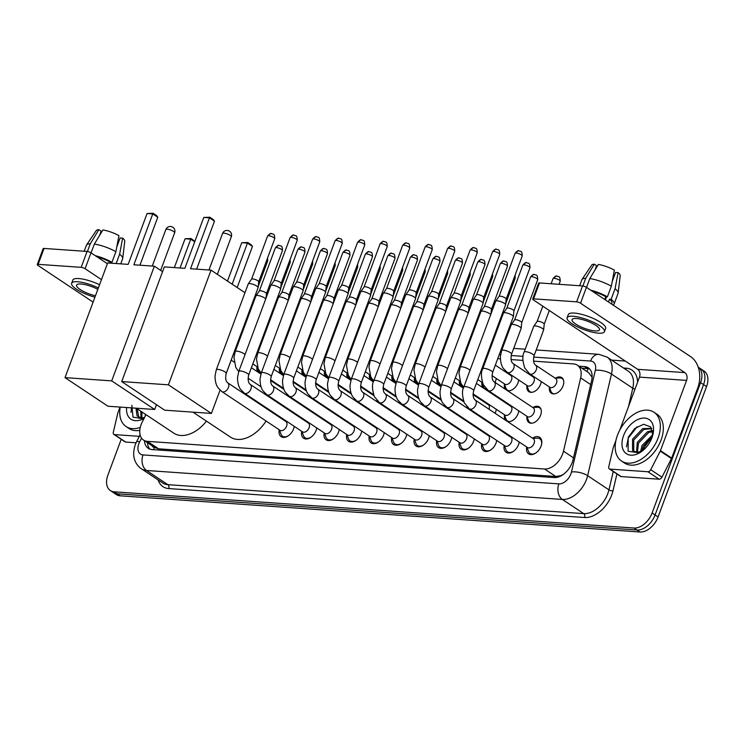 <?xml version="1.0" encoding="UTF-8"?>
<svg xmlns="http://www.w3.org/2000/svg" width="745" height="745" viewBox="0 0 745 745"><rect width="100%" height="100%" fill="white"/><g stroke="black" fill="none" stroke-linecap="round" stroke-linejoin="round"><path stroke-width="1.12" d="M555.574 378.106A9.378 6.025 123.6 0 1 561.749 377.603A9.378 6.025 123.6 0 1 563.052 385.863A9.378 6.025 123.6 0 1 551.356 393.22A9.378 6.025 123.6 0 1 549.438 387.335M541.224 381.552A9.378 6.025 123.6 0 1 540.553 384.299A9.378 6.025 123.6 0 1 528.857 391.656A9.378 6.025 123.6 0 1 526.939 385.77M518.725 379.978A9.378 6.025 123.6 0 1 518.054 382.734A9.378 6.025 123.6 0 1 507.261 390.529M496.226 378.413A9.378 6.025 123.6 0 1 495.555 381.17A9.378 6.025 123.6 0 1 495.025 382.39M533.131 407.422A9.378 6.025 123.6 0 1 539.306 406.928A9.378 6.025 123.6 0 1 540.609 415.188A9.378 6.025 123.6 0 1 528.913 422.536A9.378 6.025 123.6 0 1 526.994 416.651M518.781 410.868A9.378 6.025 123.6 0 1 518.11 413.615A9.378 6.025 123.6 0 1 507.308 421.419M496.282 409.303A9.378 6.025 123.6 0 1 495.611 412.05A9.378 6.025 123.6 0 1 495.08 413.279M532.554 438.209A9.974 6.416 123.6 0 1 539.687 437.315A9.974 6.416 123.6 0 1 541.075 446.097A9.974 6.416 123.6 0 1 528.643 453.919A9.974 6.416 123.6 0 1 526.715 446.991M510.055 436.644A9.974 6.416 123.6 0 1 510.614 436.281M519.237 442.018A9.974 6.416 123.6 0 1 518.576 444.532A9.974 6.416 123.6 0 1 506.144 452.355A9.974 6.416 123.6 0 1 504.216 445.426M487.556 435.08A9.974 6.416 123.6 0 1 488.115 434.717M496.738 440.453A9.974 6.416 123.6 0 1 496.077 442.968A9.974 6.416 123.6 0 1 483.645 450.79A9.974 6.416 123.6 0 1 481.717 443.862M465.057 433.506A9.974 6.416 123.6 0 1 465.616 433.152M474.239 438.889A9.974 6.416 123.6 0 1 473.578 441.394A9.974 6.416 123.6 0 1 461.146 449.216A9.974 6.416 123.6 0 1 459.218 442.288M442.558 431.942A9.974 6.416 123.6 0 1 443.117 431.579M451.74 437.315A9.974 6.416 123.6 0 1 451.079 439.829A9.974 6.416 123.6 0 1 438.647 447.652A9.974 6.416 123.6 0 1 436.719 440.723M420.059 430.377A9.974 6.416 123.6 0 1 420.618 430.014M429.241 435.751A9.974 6.416 123.6 0 1 428.58 438.265A9.974 6.416 123.6 0 1 416.148 446.087A9.974 6.416 123.6 0 1 414.22 439.159M397.56 428.813A9.974 6.416 123.6 0 1 398.119 428.45M406.742 434.186A9.974 6.416 123.6 0 1 406.09 436.7A9.974 6.416 123.6 0 1 393.649 444.523A9.974 6.416 123.6 0 1 391.721 437.594M375.061 427.239A9.974 6.416 123.6 0 1 375.62 426.885M384.243 432.622A9.974 6.416 123.6 0 1 383.591 435.127A9.974 6.416 123.6 0 1 371.15 442.958A9.974 6.416 123.6 0 1 369.222 436.03M352.571 425.674A9.974 6.416 123.6 0 1 353.121 425.311M361.744 431.048A9.974 6.416 123.6 0 1 361.092 433.562A9.974 6.416 123.6 0 1 348.651 441.385A9.974 6.416 123.6 0 1 346.723 434.456M330.072 424.11A9.974 6.416 123.6 0 1 330.622 423.747M339.245 429.483A9.974 6.416 123.6 0 1 338.593 431.998A9.974 6.416 123.6 0 1 326.152 439.82A9.974 6.416 123.6 0 1 324.224 432.892M307.573 422.545A9.974 6.416 123.6 0 1 308.123 422.182M316.746 427.919A9.974 6.416 123.6 0 1 316.094 430.433A9.974 6.416 123.6 0 1 303.653 438.256A9.974 6.416 123.6 0 1 301.725 431.327M285.074 420.972A9.974 6.416 123.6 0 1 285.633 420.618M294.247 426.354A9.974 6.416 123.6 0 1 293.595 428.859A9.974 6.416 123.6 0 1 281.154 436.691A9.974 6.416 123.6 0 1 279.226 429.763M146.001 414.667L142.314 421.856A17.582 11.305 -56.4 0 0 141.103 424.603A17.582 11.305 -56.4 0 0 143.552 440.09A17.582 11.305 -56.4 0 0 147.38 441.357L544.539 469.005A17.582 11.305 -56.4 0 0 563.481 451.181L580.662 377.901A17.582 11.305 -56.4 0 0 577.384 365.19A17.582 11.305 -56.4 0 0 573.557 363.923L533.532 361.139M563.471 474.286A17.582 11.305 123.6 0 1 560.519 475.71L560.734 475.729A5.858 3.772 -56.4 0 0 561.255 475.72M592.126 376.998A17.582 6.752 -166.8 0 0 592.005 377.007L588.606 372.658L577.384 365.19M560.519 475.71L555.779 476.483L158.62 448.825L154.764 447.549L143.552 440.09M522.869 360.394L511.033 359.574M500.37 358.829L497.744 358.652M261.085 373.534A9.378 6.025 123.6 0 1 259.772 373.301M258.124 372.202A9.378 6.025 123.6 0 1 256.951 366.968M283.584 375.098A9.378 6.025 123.6 0 1 282.271 374.865M280.623 373.767A9.378 6.025 123.6 0 1 279.45 368.533M306.083 376.672A9.378 6.025 123.6 0 1 304.77 376.43M303.122 375.331A9.378 6.025 123.6 0 1 301.949 370.107M328.582 378.237A9.378 6.025 123.6 0 1 327.269 377.994M325.621 376.896A9.378 6.025 123.6 0 1 324.447 371.671M351.081 379.801A9.378 6.025 123.6 0 1 349.768 379.568M348.12 378.469A9.378 6.025 123.6 0 1 346.947 373.236M373.58 381.365A9.378 6.025 123.6 0 1 372.267 381.133M370.619 380.034A9.378 6.025 123.6 0 1 369.446 374.8M396.07 382.939A9.378 6.025 123.6 0 1 394.766 382.697M393.118 381.598A9.378 6.025 123.6 0 1 391.945 376.374M418.569 384.504A9.378 6.025 123.6 0 1 417.265 384.262M415.617 383.163A9.378 6.025 123.6 0 1 414.444 377.938M441.068 386.068A9.378 6.025 123.6 0 1 439.764 385.826M438.116 384.737A9.378 6.025 123.6 0 1 436.942 379.503M463.567 387.633A9.378 6.025 123.6 0 1 462.263 387.4M460.615 386.301A9.378 6.025 123.6 0 1 459.442 381.067M486.55 389.197A9.378 6.025 123.6 0 1 484.762 388.965M483.105 387.866A9.378 6.025 123.6 0 1 481.94 382.632M505.604 389.43A9.378 6.025 123.6 0 1 504.439 384.206M292.85 398.622A9.378 6.025 123.6 0 1 292.599 399.18M283.789 405.988A9.378 6.025 123.6 0 1 282.327 405.746M280.679 404.647A9.378 6.025 123.6 0 1 279.887 403.399M315.349 400.186A9.378 6.025 123.6 0 1 315.098 400.745M306.288 407.552A9.378 6.025 123.6 0 1 304.826 407.31M303.178 406.221A9.378 6.025 123.6 0 1 302.386 404.963M337.848 401.751A9.378 6.025 123.6 0 1 337.597 402.309M328.787 409.126A9.378 6.025 123.6 0 1 327.325 408.884M325.677 407.785A9.378 6.025 123.6 0 1 324.885 406.528M360.347 403.315A9.378 6.025 123.6 0 1 360.096 403.874M351.286 410.691A9.378 6.025 123.6 0 1 349.824 410.448M348.176 409.35A9.378 6.025 123.6 0 1 347.384 408.092M382.846 404.889A9.378 6.025 123.6 0 1 382.595 405.448M373.785 412.255A9.378 6.025 123.6 0 1 372.323 412.013M370.675 410.914A9.378 6.025 123.6 0 1 369.883 409.666M405.345 406.453A9.378 6.025 123.6 0 1 405.084 407.012M396.284 413.82A9.378 6.025 123.6 0 1 394.822 413.577M393.174 412.488A9.378 6.025 123.6 0 1 392.382 411.231M427.844 408.018A9.378 6.025 123.6 0 1 427.583 408.577M418.783 415.393A9.378 6.025 123.6 0 1 417.321 415.151M415.673 414.052A9.378 6.025 123.6 0 1 414.881 412.795M450.343 409.582A9.378 6.025 123.6 0 1 450.082 410.141M441.282 416.958A9.378 6.025 123.6 0 1 439.82 416.716M438.162 415.617A9.378 6.025 123.6 0 1 437.38 414.36M472.842 411.156A9.378 6.025 123.6 0 1 472.581 411.715M463.781 418.522A9.378 6.025 123.6 0 1 462.319 418.28M460.661 417.181A9.378 6.025 123.6 0 1 459.879 415.924M486.271 420.087A9.378 6.025 123.6 0 1 484.818 419.845M483.16 418.746A9.378 6.025 123.6 0 1 482.378 417.498M505.659 420.32A9.378 6.025 123.6 0 1 504.495 415.086M658.077 516.956L706.558 386.59A17.582 11.305 123.6 0 0 704.118 371.103L698.214 367.173A17.582 11.305 123.6 0 1 700.579 382.613L652.099 512.979L655.088 514.963A17.582 11.305 123.6 0 1 636.994 530.012L117.17 493.814A17.582 11.305 123.6 0 1 113.342 492.557A17.582 11.305 123.6 0 0 117.17 493.814L636.994 530.012A17.582 11.305 123.6 0 0 655.088 514.963L703.569 384.597L655.088 514.963L658.077 516.956A17.582 11.305 123.6 0 1 639.983 532.005L120.159 495.807A17.582 11.305 123.6 0 1 116.332 494.55L110.353 490.564A17.582 11.305 123.6 0 1 107.913 475.077L121.221 439.299M701.129 369.11A17.582 11.305 123.6 0 1 703.569 384.597A17.582 11.305 123.6 0 0 701.129 369.11M144.465 440.705A17.582 11.305 -56.4 0 0 148.246 448.304A17.582 11.305 -56.4 0 0 152.073 449.57L554.122 477.564A17.582 11.305 -56.4 0 0 573.054 459.74L591.623 380.574A17.582 11.305 -56.4 0 0 588.345 367.862A17.582 11.305 -56.4 0 0 584.518 366.596L578.921 366.205M149.866 449.114A17.582 11.305 123.6 0 1 147.463 442.698M652.099 512.979A17.582 11.305 123.6 0 1 634.004 528.028L114.181 491.83A17.582 11.305 123.6 0 1 110.353 490.564M611.626 360.105L625.279 361.055M581.91 368.198L587.507 368.589A17.582 11.305 123.6 0 1 589.714 369.036M140.246 427.434A29.306 18.839 123.6 0 1 126.082 426.54A29.306 18.839 123.6 0 1 120.243 407.077M139.799 430.359A29.306 18.839 123.6 0 1 129.071 428.533L126.082 426.54M137.173 408.8L138.84 417.368M144.586 417.424A14.649 9.415 123.6 0 1 141.243 417.889L137.117 416.017L135.944 408.176M141.913 411.957L141.932 417.898M140.731 411.166L141.047 417.88M145.48 414.322L145.145 416.334M144.13 418.327A20.515 13.187 123.6 0 1 126.603 407.524M131.846 405.261L132.973 417.126L142.9 418.737M144.465 417.666L141.243 417.889M131.437 407.86L131.036 412.395M139.343 436.337L114.497 434.605L125.709 442.064A2.933 1.881 123.6 0 1 125.067 441.86L113.855 434.4A2.933 1.881 -56.4 0 0 114.497 434.605M136.074 442.791L125.709 442.064M37.25 264.559L43.163 248.662A2.933 0.773 20.4 0 1 44.039 248.439L38.125 264.335A2.933 0.773 -159.6 0 0 37.25 264.559A2.933 0.773 -159.6 0 0 37.967 265.444L93.088 302.116M87.09 251.438A2.933 0.773 20.4 0 1 90.983 252.825L85.079 268.721A2.933 0.773 -159.6 0 0 81.177 267.334L87.09 251.438L44.039 248.439M107.373 263.721L90.983 252.825M81.177 267.334L38.125 264.335M85.079 268.721L101.46 279.617M120.047 407.068L117.896 412.86A2.933 1.881 -56.4 0 0 117.757 413.326L113.305 432.277A2.933 1.881 -56.4 0 0 113.855 434.4M97.837 289.349A14.649 3.855 -159.6 0 0 80.972 283.985A14.649 3.855 -159.6 0 0 76.586 285.093A14.649 3.855 -159.6 0 0 95.453 295.765M99.56 235.476L101.152 231.192L98.852 229.665L90.285 243.792L87.426 251.475M115.885 251.726A19.342 5.094 -159.6 0 0 94.345 244.081L102.912 229.944A15.235 4.014 -159.6 0 1 118.911 235.625L115.885 251.726L111.946 262.324L110.297 262.212L109.962 263.106M110.297 262.212A16.995 4.47 -159.6 0 0 96.924 256.774M99.551 284.748A19.929 5.243 -159.6 0 0 78.793 278.565A19.929 5.243 -159.6 0 0 72.824 280.083L71.641 283.258A19.929 5.243 -159.6 0 0 94.922 297.18M98.368 287.933A19.929 5.243 -159.6 0 0 77.61 281.75A19.929 5.243 -159.6 0 0 71.641 283.258M111.946 262.324A19.342 5.094 -159.6 0 0 95.239 255.656M120.746 263.86L122.636 258.785A19.342 5.094 -159.6 0 0 122.711 258.468A19.342 5.094 -159.6 0 0 119.619 254.213L122.646 238.111L120.15 237.944L116.769 247.042M116.155 263.544L119.619 254.213M91.067 252.881L94.345 244.081M117.356 245.468L117.682 242.19M122.711 258.468L124.76 241.212A15.235 4.014 -159.6 0 0 122.646 238.111M90.285 243.792A19.342 5.094 -159.6 0 0 86.532 245.012A19.342 5.094 -159.6 0 0 86.383 245.31L84.176 251.233M98.852 229.665A15.235 4.014 -159.6 0 0 96.254 230.605L86.532 245.012M111.107 262.268L110.772 263.162M658.077 438.06A29.306 18.839 123.6 0 1 621.535 461.043A29.306 18.839 123.6 0 1 617.465 435.229A29.306 18.839 123.6 0 1 653.998 412.246A29.306 18.839 123.6 0 1 658.077 438.06M653.998 412.246L656.988 414.239A29.306 18.839 123.6 0 1 661.066 440.053A29.306 18.839 123.6 0 1 624.524 463.036L621.535 461.043M652.75 435.257L650.664 426.876L643.55 424.278L634.787 428.496L628.221 437.315L628.1 451.209L639.154 452.895M623.556 435.657A20.515 13.187 123.6 0 1 643.028 418.103A20.515 13.187 123.6 0 1 653.16 433.488A20.515 13.187 123.6 0 1 651.977 437.632A20.515 13.187 123.6 0 1 640.802 452.066A20.515 13.187 123.6 0 1 625.251 452.802A20.515 13.187 123.6 0 1 623.556 435.657M651.819 428.673L643.866 429.418L633.734 440.006L633.753 451.312L634.293 451.87M651.652 428.328L642.684 428.626L632.552 439.224L632.57 450.52L636.696 452.392A14.649 9.415 123.6 0 0 642.339 450.949M652.657 431.42L648.616 432.575L638.484 443.173L637.385 452.392M652.49 430.573L647.433 431.783L637.292 442.381L636.5 452.383M652.48 436.179L643.233 446.329L641.827 451.209M652.797 434.67L642.041 445.538L640.551 451.749M643.391 450.082A20.515 13.187 123.6 0 1 643.736 449.086A20.515 13.187 123.6 0 1 652.331 436.644M643.131 450.427L643.913 447.903L652.378 436.43M641.911 451.274L636.696 452.392M637.189 426.699L628.277 438.041L626.489 446.898M206.477 421.139A32.231 20.72 123.6 0 1 173.79 433.162L136.261 408.195M133.849 264.773L152.772 213.899L147.082 213.498L128.168 264.373L107.662 262.948L65.011 377.631L111.713 380.881L154.364 266.198L133.849 264.773M139.939 265.192L157.782 217.233L152.772 213.899L153.097 213.275L147.082 213.498M154.364 266.198L162.578 271.664M111.713 380.881L154.699 409.48L156.469 404.712M154.699 409.48L107.997 406.23L65.011 377.631M153.097 213.275L156.618 215.612L157.782 217.233M174.339 267.595L185.067 238.772L191.074 238.549L194.901 241.315M194.724 241.808L190.748 239.164L180.029 267.986M191.074 238.549L190.748 239.164L185.067 238.772M266.077 421.009A32.231 20.72 123.6 0 1 230.484 437.11L192.955 412.143M273.164 398.92A32.231 20.72 123.6 0 1 273.154 399.646M271.012 410.886A32.231 20.72 123.6 0 1 270.798 411.482M190.543 268.721L209.466 217.847L203.776 217.447L184.862 268.321L164.347 266.896L121.705 381.57L168.407 384.83L211.049 270.146L190.543 268.721M196.633 269.141L214.476 221.181L209.466 217.847L209.792 217.223L203.776 217.447M211.049 270.146L244.965 292.711M253.989 298.717L225.884 374.465M168.407 384.83L211.394 413.428L220.054 390.138M211.394 413.428L164.692 410.178L121.705 381.57M209.792 217.223L213.312 219.561L214.476 221.181M227.486 281.079L241.753 242.721L247.768 242.497L251.288 244.835L252.453 246.446L237.171 287.523M252.453 246.446L247.442 243.112L232.161 284.19M247.768 242.497L247.442 243.112L241.753 242.721M279.403 429.874L281.033 434.214A8.791 5.653 -56.4 0 0 282.56 436.197A8.791 5.653 -56.4 0 0 288.566 435.592M280.018 430.284A5.271 3.39 -56.4 0 0 286.601 426.149A5.271 3.39 -56.4 0 0 285.866 421.502L227.7 382.809A5.271 3.39 -56.4 0 1 228.436 387.456A5.271 3.39 -56.4 0 1 223.239 391.972A5.271 3.39 -56.4 0 1 221.861 391.591L280.018 430.284M226.191 373.469A5.271 1.388 20.4 0 0 223.602 371.131A5.271 1.388 20.4 0 0 218.117 369.408A5.271 1.388 20.4 0 0 217.885 369.39A5.271 1.388 20.4 0 0 216.301 369.79L248.215 283.994A5.271 1.388 20.4 0 1 248.253 283.901A5.271 1.388 20.4 0 1 249.789 283.594A5.271 1.388 20.4 0 1 256.811 286.08A5.271 1.388 20.4 0 1 258.124 287.57A5.271 1.388 20.4 0 1 258.096 287.663L226.191 373.469C225.195 378.153 225.707 381.263 227.7 382.809M268.74 235.774A3.809 1.006 20.4 0 0 267.595 236.063L251.568 279.17A3.809 1.006 20.4 0 1 251.587 279.142A3.809 1.006 20.4 0 1 252.695 278.909A3.809 1.006 20.4 0 1 257.77 280.716A3.809 1.006 20.4 0 1 258.711 281.787A3.809 1.006 20.4 0 1 258.701 281.861L274.737 238.717C274.588 232.84 273.257 234.619 271.431 233.595A3.809 2.738 94 0 0 268.74 235.774A3.809 1.006 20.4 0 1 272.772 236.984A3.809 1.006 20.4 0 1 274.737 238.717M294.061 427.332A8.791 5.653 -56.4 0 0 294.182 426.308M301.902 431.439L303.532 435.778A8.791 5.653 -56.4 0 0 305.059 437.762A8.791 5.653 -56.4 0 0 311.065 437.166M302.517 431.849A5.271 3.39 -56.4 0 0 309.101 427.714A5.271 3.39 -56.4 0 0 308.365 423.067L250.199 384.373A5.271 3.39 -56.4 0 1 250.935 389.02A5.271 3.39 -56.4 0 1 245.738 393.537A5.271 3.39 -56.4 0 1 244.36 393.155L302.517 431.849M248.69 375.033A5.271 1.388 20.4 0 0 246.101 372.705A5.271 1.388 20.4 0 0 240.616 370.973A5.271 1.388 20.4 0 0 240.384 370.954A5.271 1.388 20.4 0 0 238.8 371.355L270.714 285.558A5.271 1.388 20.4 0 1 270.752 285.475A5.271 1.388 20.4 0 1 272.288 285.158A5.271 1.388 20.4 0 1 279.31 287.654A5.271 1.388 20.4 0 1 280.623 289.144A5.271 1.388 20.4 0 1 280.595 289.237L248.69 375.033C247.694 379.717 248.206 382.828 250.199 384.373M274.058 280.772A3.809 1.006 20.4 0 1 274.086 280.707A3.809 1.006 20.4 0 1 275.194 280.483A3.809 1.006 20.4 0 1 280.26 282.281A3.809 1.006 20.4 0 1 281.21 283.361A3.809 1.006 20.4 0 1 281.191 283.426M316.56 428.897A8.791 5.653 -56.4 0 0 316.681 427.872M324.401 433.003L326.031 437.343A8.791 5.653 -56.4 0 0 327.558 439.336A8.791 5.653 -56.4 0 0 333.564 438.731M325.016 433.422A5.271 3.39 -56.4 0 0 331.599 429.278A5.271 3.39 -56.4 0 0 330.864 424.641L272.698 385.938A5.271 3.39 -56.4 0 1 273.434 390.585A5.271 3.39 -56.4 0 1 268.237 395.111A5.271 3.39 -56.4 0 1 266.859 394.72L325.016 433.422M271.189 376.597A5.271 1.388 20.4 0 0 268.6 374.269A5.271 1.388 20.4 0 0 263.115 372.537A5.271 1.388 20.4 0 0 262.883 372.519A5.271 1.388 20.4 0 0 261.299 372.919L293.204 287.123A5.271 1.388 20.4 0 1 293.251 287.039A5.271 1.388 20.4 0 1 294.787 286.723A5.271 1.388 20.4 0 1 301.809 289.218A5.271 1.388 20.4 0 1 303.122 290.708A5.271 1.388 20.4 0 1 303.094 290.801L271.189 376.597C270.193 381.282 270.696 384.401 272.698 385.938M296.557 282.336A3.809 1.006 20.4 0 1 296.585 282.271A3.809 1.006 20.4 0 1 297.693 282.048A3.809 1.006 20.4 0 1 302.759 283.845A3.809 1.006 20.4 0 1 303.709 284.925A3.809 1.006 20.4 0 1 303.69 284.99M339.059 430.461A8.791 5.653 -56.4 0 0 339.18 429.437M346.9 434.577L348.53 438.907A8.791 5.653 -56.4 0 0 350.057 440.9A8.791 5.653 -56.4 0 0 356.054 440.295M347.515 434.987A5.271 3.39 -56.4 0 0 354.089 430.852A5.271 3.39 -56.4 0 0 353.363 426.205L295.197 387.512A5.271 3.39 -56.4 0 1 295.933 392.149A5.271 3.39 -56.4 0 1 290.736 396.675A5.271 3.39 -56.4 0 1 289.358 396.293L347.515 434.987M293.688 378.162A5.271 1.388 20.4 0 0 291.099 375.834A5.271 1.388 20.4 0 0 285.614 374.111A5.271 1.388 20.4 0 0 285.382 374.092A5.271 1.388 20.4 0 0 283.798 374.484L315.703 288.688A5.271 1.388 20.4 0 1 315.75 288.604A5.271 1.388 20.4 0 1 317.286 288.287A5.271 1.388 20.4 0 1 324.308 290.783A5.271 1.388 20.4 0 1 325.612 292.273A5.271 1.388 20.4 0 1 325.593 292.366L293.688 378.162C292.692 382.846 293.195 385.966 295.197 387.512M335.092 240.765C337.066 238.521 338.342 237.702 338.928 238.288A3.809 2.738 94 0 0 336.237 240.477A3.809 1.006 20.4 0 0 335.092 240.765L319.065 283.873A3.809 1.006 20.4 0 1 319.084 283.836A3.809 1.006 20.4 0 1 320.192 283.612A3.809 1.006 20.4 0 1 325.258 285.41A3.809 1.006 20.4 0 1 326.208 286.49A3.809 1.006 20.4 0 1 326.189 286.555M361.558 432.035A8.791 5.653 -56.4 0 0 361.679 431.01M369.399 436.142L371.029 440.481A8.791 5.653 -56.4 0 0 372.556 442.465A8.791 5.653 -56.4 0 0 378.553 441.86M370.014 436.551A5.271 3.39 -56.4 0 0 376.588 432.417A5.271 3.39 -56.4 0 0 375.862 427.77L317.696 389.076A5.271 3.39 -56.4 0 1 318.432 393.723A5.271 3.39 -56.4 0 1 313.235 398.24A5.271 3.39 -56.4 0 1 311.857 397.858L370.014 436.551M316.187 379.736A5.271 1.388 20.4 0 0 313.598 377.398A5.271 1.388 20.4 0 0 308.113 375.676A5.271 1.388 20.4 0 0 307.881 375.657A5.271 1.388 20.4 0 0 306.297 376.057L338.202 290.252A5.271 1.388 20.4 0 1 338.249 290.168A5.271 1.388 20.4 0 1 339.785 289.861A5.271 1.388 20.4 0 1 346.807 292.347A5.271 1.388 20.4 0 1 348.111 293.837A5.271 1.388 20.4 0 1 348.092 293.93L316.187 379.736C315.191 384.42 315.694 387.53 317.696 389.076M341.545 285.465A3.809 1.006 20.4 0 1 341.583 285.41A3.809 1.006 20.4 0 1 342.691 285.177A3.809 1.006 20.4 0 1 347.757 286.983A3.809 1.006 20.4 0 1 348.707 288.054A3.809 1.006 20.4 0 1 348.688 288.119M384.057 433.599A8.791 5.653 -56.4 0 0 384.178 432.575M391.889 437.706L393.528 442.046A8.791 5.653 -56.4 0 0 395.055 444.029A8.791 5.653 -56.4 0 0 401.052 443.424M392.513 438.116A5.271 3.39 -56.4 0 0 399.087 433.981A5.271 3.39 -56.4 0 0 398.361 429.334L340.195 390.641A5.271 3.39 -56.4 0 1 340.931 395.288A5.271 3.39 -56.4 0 1 335.734 399.804A5.271 3.39 -56.4 0 1 334.356 399.422L392.513 438.116M338.686 381.3A5.271 1.388 20.4 0 0 336.097 378.972A5.271 1.388 20.4 0 0 330.612 377.24A5.271 1.388 20.4 0 0 330.38 377.221A5.271 1.388 20.4 0 0 328.796 377.622L360.701 291.826A5.271 1.388 20.4 0 1 360.748 291.742A5.271 1.388 20.4 0 1 362.284 291.425A5.271 1.388 20.4 0 1 369.306 293.912A5.271 1.388 20.4 0 1 370.61 295.411A5.271 1.388 20.4 0 1 370.591 295.504L338.686 381.3C337.69 385.985 338.193 389.095 340.195 390.641M364.044 287.039A3.809 1.006 20.4 0 1 364.082 286.974A3.809 1.006 20.4 0 1 365.19 286.751A3.809 1.006 20.4 0 1 370.256 288.548A3.809 1.006 20.4 0 1 371.206 289.619A3.809 1.006 20.4 0 1 371.187 289.693M406.556 435.164A8.791 5.653 -56.4 0 0 406.677 434.139M414.388 439.271L416.027 443.61A8.791 5.653 -56.4 0 0 417.554 445.603A8.791 5.653 -56.4 0 0 423.551 444.998M415.012 439.69A5.271 3.39 -56.4 0 0 421.586 435.546A5.271 3.39 -56.4 0 0 420.86 430.908L362.694 392.205A5.271 3.39 -56.4 0 1 363.43 396.852A5.271 3.39 -56.4 0 1 358.233 401.378A5.271 3.39 -56.4 0 1 356.855 400.987L415.012 439.69M361.185 382.865A5.271 1.388 20.4 0 0 358.596 380.537A5.271 1.388 20.4 0 0 353.111 378.805A5.271 1.388 20.4 0 0 352.879 378.786A5.271 1.388 20.4 0 0 351.295 379.186L383.2 293.39A5.271 1.388 20.4 0 1 383.247 293.306A5.271 1.388 20.4 0 1 384.783 292.99A5.271 1.388 20.4 0 1 391.805 295.486A5.271 1.388 20.4 0 1 393.109 296.976A5.271 1.388 20.4 0 1 393.09 297.069L361.185 382.865C360.189 387.549 360.692 390.659 362.694 392.205M386.543 288.604A3.809 1.006 20.4 0 1 386.581 288.538A3.809 1.006 20.4 0 1 387.689 288.315A3.809 1.006 20.4 0 1 392.755 290.112A3.809 1.006 20.4 0 1 393.705 291.193A3.809 1.006 20.4 0 1 393.686 291.258M429.055 436.728A8.791 5.653 -56.4 0 0 429.176 435.704M436.887 440.844L438.526 445.175A8.791 5.653 -56.4 0 0 440.053 447.168A8.791 5.653 -56.4 0 0 446.05 446.562M437.511 441.254A5.271 3.39 -56.4 0 0 444.085 437.119A5.271 3.39 -56.4 0 0 443.359 432.472L385.193 393.77A5.271 3.39 -56.4 0 1 385.929 398.417A5.271 3.39 -56.4 0 1 380.732 402.943A5.271 3.39 -56.4 0 1 379.345 402.561L437.511 441.254M383.684 384.429A5.271 1.388 20.4 0 0 381.086 382.101A5.271 1.388 20.4 0 0 375.61 380.378A5.271 1.388 20.4 0 0 375.368 380.35A5.271 1.388 20.4 0 0 373.794 380.751L405.699 294.955A5.271 1.388 20.4 0 1 405.746 294.871A5.271 1.388 20.4 0 1 407.282 294.554A5.271 1.388 20.4 0 1 414.304 297.05A5.271 1.388 20.4 0 1 415.608 298.54A5.271 1.388 20.4 0 1 415.589 298.633L383.684 384.429C382.688 389.113 383.191 392.233 385.193 393.77M409.042 290.168A3.809 1.006 20.4 0 1 409.079 290.103A3.809 1.006 20.4 0 1 410.188 289.88A3.809 1.006 20.4 0 1 415.254 291.677A3.809 1.006 20.4 0 1 416.204 292.757A3.809 1.006 20.4 0 1 416.185 292.822M451.554 438.302A8.791 5.653 -56.4 0 0 451.675 437.278M459.386 442.409L461.025 446.739A8.791 5.653 -56.4 0 0 462.543 448.732A8.791 5.653 -56.4 0 0 468.549 448.127M460.01 442.819A5.271 3.39 -56.4 0 0 466.584 438.684A5.271 3.39 -56.4 0 0 465.849 434.037L407.692 395.344A5.271 3.39 -56.4 0 1 408.428 399.99A5.271 3.39 -56.4 0 1 403.231 404.507A5.271 3.39 -56.4 0 1 401.844 404.125L460.01 442.819M406.183 385.994A5.271 1.388 20.4 0 0 403.585 383.666A5.271 1.388 20.4 0 0 398.109 381.943A5.271 1.388 20.4 0 0 397.867 381.924A5.271 1.388 20.4 0 0 396.293 382.325L428.198 296.519A5.271 1.388 20.4 0 1 428.245 296.435A5.271 1.388 20.4 0 1 429.781 296.128A5.271 1.388 20.4 0 1 436.794 298.615A5.271 1.388 20.4 0 1 438.107 300.105A5.271 1.388 20.4 0 1 438.088 300.198L406.183 385.994C405.187 390.687 405.69 393.798 407.692 395.344M447.587 248.597C449.552 246.362 450.837 245.533 451.423 246.129A3.809 2.738 94 0 0 448.723 248.308A3.809 1.006 20.4 0 0 447.587 248.597L431.56 291.705A3.809 1.006 20.4 0 1 431.579 291.677A3.809 1.006 20.4 0 1 432.687 291.444A3.809 1.006 20.4 0 1 437.753 293.251A3.809 1.006 20.4 0 1 438.703 294.322A3.809 1.006 20.4 0 1 438.684 294.387M474.053 439.867A8.791 5.653 -56.4 0 0 474.174 438.842M481.885 443.973L483.524 448.313A8.791 5.653 -56.4 0 0 485.042 450.297A8.791 5.653 -56.4 0 0 491.048 449.691M482.509 444.383A5.271 3.39 -56.4 0 0 489.083 440.248A5.271 3.39 -56.4 0 0 488.347 435.601L430.191 396.908A5.271 3.39 -56.4 0 1 430.927 401.555A5.271 3.39 -56.4 0 1 425.73 406.072A5.271 3.39 -56.4 0 1 424.343 405.69L482.509 444.383M428.682 387.568A5.271 1.388 20.4 0 0 426.084 385.23A5.271 1.388 20.4 0 0 420.608 383.507A5.271 1.388 20.4 0 0 420.366 383.489A5.271 1.388 20.4 0 0 418.792 383.889L450.697 298.093A5.271 1.388 20.4 0 1 450.744 298.009A5.271 1.388 20.4 0 1 452.28 297.693A5.271 1.388 20.4 0 1 459.293 300.179A5.271 1.388 20.4 0 1 460.606 301.678A5.271 1.388 20.4 0 1 460.587 301.772L428.682 387.568C427.686 392.252 428.189 395.362 430.191 396.908M454.04 293.297A3.809 1.006 20.4 0 1 454.078 293.241A3.809 1.006 20.4 0 1 455.186 293.008A3.809 1.006 20.4 0 1 460.252 294.815A3.809 1.006 20.4 0 1 461.202 295.886A3.809 1.006 20.4 0 1 461.183 295.961M496.552 441.431A8.791 5.653 -56.4 0 0 496.673 440.407M504.384 445.538L506.023 449.878A8.791 5.653 -56.4 0 0 507.541 451.861A8.791 5.653 -56.4 0 0 513.547 451.265M505.008 445.957A5.271 3.39 -56.4 0 0 511.582 441.813A5.271 3.39 -56.4 0 0 510.846 437.166L452.69 398.473A5.271 3.39 -56.4 0 1 453.426 403.12A5.271 3.39 -56.4 0 1 448.229 407.645A5.271 3.39 -56.4 0 1 446.842 407.254L505.008 445.957M451.172 389.132A5.271 1.388 20.4 0 0 448.583 386.804A5.271 1.388 20.4 0 0 443.107 385.072A5.271 1.388 20.4 0 0 442.865 385.053A5.271 1.388 20.4 0 0 441.291 385.454L473.196 299.658A5.271 1.388 20.4 0 1 473.243 299.574A5.271 1.388 20.4 0 1 474.779 299.257A5.271 1.388 20.4 0 1 481.792 301.753A5.271 1.388 20.4 0 1 483.105 303.243A5.271 1.388 20.4 0 1 483.086 303.336L451.172 389.132C450.185 393.816 450.688 396.927 452.69 398.473M476.539 294.871A3.809 1.006 20.4 0 1 476.577 294.806A3.809 1.006 20.4 0 1 477.685 294.582A3.809 1.006 20.4 0 1 482.751 296.38A3.809 1.006 20.4 0 1 483.701 297.46A3.809 1.006 20.4 0 1 483.682 297.525M519.042 442.996A8.791 5.653 -56.4 0 0 519.172 441.971M526.883 447.112L528.522 451.442A8.791 5.653 -56.4 0 0 530.04 453.435A8.791 5.653 -56.4 0 0 536.046 452.83M527.507 447.522A5.271 3.39 -56.4 0 0 534.081 443.387A5.271 3.39 -56.4 0 0 533.346 438.74L475.189 400.037A5.271 3.39 -56.4 0 1 475.915 404.684A5.271 3.39 -56.4 0 1 470.728 409.21A5.271 3.39 -56.4 0 1 469.341 408.828L527.507 447.522M473.671 390.697A5.271 1.388 20.4 0 0 471.082 388.369A5.271 1.388 20.4 0 0 465.606 386.646A5.271 1.388 20.4 0 0 465.364 386.618A5.271 1.388 20.4 0 0 463.79 387.018L495.695 301.222A5.271 1.388 20.4 0 1 495.742 301.138A5.271 1.388 20.4 0 1 497.278 300.822A5.271 1.388 20.4 0 1 504.291 303.317A5.271 1.388 20.4 0 1 505.604 304.807A5.271 1.388 20.4 0 1 505.585 304.901L473.671 390.697C472.684 395.381 473.187 398.501 475.189 400.037M516.22 253.011A3.809 1.006 20.4 0 0 515.084 253.3L499.048 296.398A3.809 1.006 20.4 0 1 499.075 296.37A3.809 1.006 20.4 0 1 500.184 296.147A3.809 1.006 20.4 0 1 505.25 297.944A3.809 1.006 20.4 0 1 506.2 299.024A3.809 1.006 20.4 0 1 506.181 299.09L522.226 255.954C522.068 250.069 520.746 251.857 518.92 250.823A3.809 2.738 94 0 0 516.22 253.011A3.809 1.006 20.4 0 1 520.252 254.222A3.809 1.006 20.4 0 1 522.226 255.954M541.54 444.569A8.791 5.653 -56.4 0 0 539.78 438.796A8.791 5.653 -56.4 0 0 537.359 438.153L532.731 438.321M281.722 404.61A8.791 5.653 -56.4 0 0 282.504 405.317A8.791 5.653 -56.4 0 0 283.454 405.764M245.003 354.676A5.271 1.388 20.4 0 0 237.05 351.156A5.271 1.388 20.4 0 0 236.817 351.137A5.271 1.388 20.4 0 0 235.234 351.538L255.954 295.839A5.271 1.388 20.4 0 1 255.991 295.756A5.271 1.388 20.4 0 1 257.528 295.439A5.271 1.388 20.4 0 1 264.549 297.935A5.271 1.388 20.4 0 1 265.714 298.978M259.297 291.053A3.809 1.006 20.4 0 1 259.325 290.988A3.809 1.006 20.4 0 1 260.433 290.764A3.809 1.006 20.4 0 1 265.509 292.562A3.809 1.006 20.4 0 1 266.449 293.642A3.809 1.006 20.4 0 1 266.44 293.707M286.574 395.176A5.271 3.39 -56.4 0 0 286.862 394.133M304.221 406.183A8.791 5.653 -56.4 0 0 305.003 406.882A8.791 5.653 -56.4 0 0 305.953 407.329M267.502 356.24A5.271 1.388 20.4 0 0 259.549 352.72A5.271 1.388 20.4 0 0 259.316 352.702A5.271 1.388 20.4 0 0 257.733 353.102L278.453 297.404A5.271 1.388 20.4 0 1 278.49 297.32A5.271 1.388 20.4 0 1 280.027 297.004A5.271 1.388 20.4 0 1 287.048 299.499A5.271 1.388 20.4 0 1 288.213 300.542M297.832 249.482C299.807 247.238 301.082 246.418 301.669 247.005A3.809 2.738 94 0 0 298.978 249.193A3.809 1.006 20.4 0 0 297.832 249.482L281.806 292.589A3.809 1.006 20.4 0 1 281.824 292.562A3.809 1.006 20.4 0 1 282.932 292.329A3.809 1.006 20.4 0 1 288.008 294.126A3.809 1.006 20.4 0 1 288.948 295.206A3.809 1.006 20.4 0 1 288.939 295.271M309.073 396.74A5.271 3.39 -56.4 0 0 309.361 395.697M326.72 407.748A8.791 5.653 -56.4 0 0 327.502 408.446A8.791 5.653 -56.4 0 0 328.452 408.903M290.001 357.814A5.271 1.388 20.4 0 0 282.048 354.294A5.271 1.388 20.4 0 0 281.815 354.266A5.271 1.388 20.4 0 0 280.232 354.667L300.952 298.978A5.271 1.388 20.4 0 1 300.989 298.885A5.271 1.388 20.4 0 1 302.526 298.577A5.271 1.388 20.4 0 1 309.548 301.064A5.271 1.388 20.4 0 1 310.712 302.116M304.295 294.182A3.809 1.006 20.4 0 1 304.323 294.126A3.809 1.006 20.4 0 1 305.431 293.893A3.809 1.006 20.4 0 1 310.497 295.7A3.809 1.006 20.4 0 1 311.447 296.771A3.809 1.006 20.4 0 1 311.429 296.836M331.572 398.305A5.271 3.39 -56.4 0 0 331.86 397.262M349.219 409.312A8.791 5.653 -56.4 0 0 350.001 410.011A8.791 5.653 -56.4 0 0 350.951 410.467M312.5 359.379A5.271 1.388 20.4 0 0 304.547 355.859A5.271 1.388 20.4 0 0 304.314 355.84A5.271 1.388 20.4 0 0 302.731 356.24L323.442 300.542A5.271 1.388 20.4 0 1 323.488 300.459A5.271 1.388 20.4 0 1 325.025 300.142A5.271 1.388 20.4 0 1 332.047 302.638A5.271 1.388 20.4 0 1 333.211 303.681M326.794 295.756A3.809 1.006 20.4 0 1 326.822 295.69A3.809 1.006 20.4 0 1 327.93 295.467A3.809 1.006 20.4 0 1 332.996 297.264A3.809 1.006 20.4 0 1 333.946 298.345A3.809 1.006 20.4 0 1 333.928 298.41M354.071 399.869A5.271 3.39 -56.4 0 0 354.35 398.826M371.718 410.877A8.791 5.653 -56.4 0 0 372.5 411.585A8.791 5.653 -56.4 0 0 373.45 412.032M334.999 360.943A5.271 1.388 20.4 0 0 327.046 357.423A5.271 1.388 20.4 0 0 326.813 357.404A5.271 1.388 20.4 0 0 325.23 357.805L345.941 302.107A5.271 1.388 20.4 0 1 345.987 302.023A5.271 1.388 20.4 0 1 347.524 301.706A5.271 1.388 20.4 0 1 354.546 304.202A5.271 1.388 20.4 0 1 355.71 305.245M366.475 253.896A3.809 1.006 20.4 0 0 365.329 254.185L349.303 297.283A3.809 1.006 20.4 0 1 349.321 297.255A3.809 1.006 20.4 0 1 350.429 297.031A3.809 1.006 20.4 0 1 355.495 298.829A3.809 1.006 20.4 0 1 356.445 299.909A3.809 1.006 20.4 0 1 356.427 299.974L372.472 256.839C372.323 250.953 370.991 252.732 369.166 251.708A3.809 2.738 94 0 0 366.475 253.896A3.809 1.006 20.4 0 1 370.498 255.107A3.809 1.006 20.4 0 1 372.472 256.839M376.57 401.443A5.271 3.39 -56.4 0 0 376.849 400.4M394.217 412.451A8.791 5.653 -56.4 0 0 394.999 413.149A8.791 5.653 -56.4 0 0 395.949 413.596M357.498 362.508A5.271 1.388 20.4 0 0 349.545 358.988A5.271 1.388 20.4 0 0 349.312 358.969A5.271 1.388 20.4 0 0 347.729 359.369L368.44 303.671A5.271 1.388 20.4 0 1 368.486 303.588A5.271 1.388 20.4 0 1 370.023 303.271A5.271 1.388 20.4 0 1 377.045 305.767A5.271 1.388 20.4 0 1 378.209 306.81M371.783 298.885A3.809 1.006 20.4 0 1 371.82 298.82A3.809 1.006 20.4 0 1 372.928 298.596A3.809 1.006 20.4 0 1 377.994 300.393A3.809 1.006 20.4 0 1 378.944 301.474A3.809 1.006 20.4 0 1 378.926 301.539M399.069 403.008A5.271 3.39 -56.4 0 0 399.348 401.965M416.716 414.015A8.791 5.653 -56.4 0 0 417.498 414.714A8.791 5.653 -56.4 0 0 418.448 415.17M379.997 364.072A5.271 1.388 20.4 0 0 372.044 360.561A5.271 1.388 20.4 0 0 371.811 360.533A5.271 1.388 20.4 0 0 370.228 360.934L390.939 305.236A5.271 1.388 20.4 0 1 390.985 305.152A5.271 1.388 20.4 0 1 392.522 304.845A5.271 1.388 20.4 0 1 399.544 307.331A5.271 1.388 20.4 0 1 400.708 308.383M394.282 300.449A3.809 1.006 20.4 0 1 394.319 300.393A3.809 1.006 20.4 0 1 395.427 300.161A3.809 1.006 20.4 0 1 400.493 301.967A3.809 1.006 20.4 0 1 401.443 303.038A3.809 1.006 20.4 0 1 401.425 303.103M421.568 404.572A5.271 3.39 -56.4 0 0 421.847 403.529M439.215 415.58A8.791 5.653 -56.4 0 0 439.997 416.278A8.791 5.653 -56.4 0 0 440.947 416.734M402.496 365.646A5.271 1.388 20.4 0 0 394.543 362.126A5.271 1.388 20.4 0 0 394.31 362.107A5.271 1.388 20.4 0 0 392.727 362.508L413.438 306.81A5.271 1.388 20.4 0 1 413.484 306.726A5.271 1.388 20.4 0 1 415.021 306.409A5.271 1.388 20.4 0 1 422.043 308.896A5.271 1.388 20.4 0 1 423.207 309.948M432.826 258.878C434.801 256.643 436.076 255.814 436.663 256.41A3.809 2.738 94 0 0 433.972 258.589A3.809 1.006 20.4 0 0 432.826 258.878L416.8 301.986A3.809 1.006 20.4 0 1 416.818 301.958A3.809 1.006 20.4 0 1 417.926 301.725A3.809 1.006 20.4 0 1 422.992 303.532A3.809 1.006 20.4 0 1 423.942 304.603A3.809 1.006 20.4 0 1 423.924 304.677M444.067 406.137A5.271 3.39 -56.4 0 0 444.346 405.094M461.704 417.144A8.791 5.653 -56.4 0 0 462.496 417.852A8.791 5.653 -56.4 0 0 463.437 418.299M424.995 367.211A5.271 1.388 20.4 0 0 417.042 363.69A5.271 1.388 20.4 0 0 416.809 363.672A5.271 1.388 20.4 0 0 415.226 364.072L435.937 308.374A5.271 1.388 20.4 0 1 435.983 308.29A5.271 1.388 20.4 0 1 437.52 307.974A5.271 1.388 20.4 0 1 444.542 310.469A5.271 1.388 20.4 0 1 445.706 311.512M439.28 303.588A3.809 1.006 20.4 0 1 439.317 303.522A3.809 1.006 20.4 0 1 440.425 303.299A3.809 1.006 20.4 0 1 445.491 305.096A3.809 1.006 20.4 0 1 446.441 306.176A3.809 1.006 20.4 0 1 446.423 306.242M466.566 407.711A5.271 3.39 -56.4 0 0 466.845 406.668M484.203 418.718A8.791 5.653 -56.4 0 0 484.986 419.416A8.791 5.653 -56.4 0 0 485.936 419.863M447.494 368.775A5.271 1.388 20.4 0 0 439.541 365.255A5.271 1.388 20.4 0 0 439.308 365.236A5.271 1.388 20.4 0 0 437.725 365.637L458.436 309.939A5.271 1.388 20.4 0 1 458.482 309.855A5.271 1.388 20.4 0 1 460.019 309.538A5.271 1.388 20.4 0 1 467.031 312.034A5.271 1.388 20.4 0 1 468.205 313.077M461.779 305.152A3.809 1.006 20.4 0 1 461.816 305.087A3.809 1.006 20.4 0 1 462.924 304.863A3.809 1.006 20.4 0 1 467.99 306.661A3.809 1.006 20.4 0 1 468.94 307.741A3.809 1.006 20.4 0 1 468.922 307.806M489.065 409.275A5.271 3.39 -56.4 0 0 488.292 404.721L473.028 394.561M504.328 414.658L505.967 418.997A8.791 5.653 -56.4 0 0 507.485 420.981A8.791 5.653 -56.4 0 0 509.468 421.614M473.047 393.844L504.952 415.067A5.271 3.39 -56.4 0 0 511.526 410.933A5.271 3.39 -56.4 0 0 510.791 406.286L476.39 383.396M469.993 370.339A5.271 1.388 20.4 0 0 462.04 366.829A5.271 1.388 20.4 0 0 461.798 366.801A5.271 1.388 20.4 0 0 460.224 367.201L480.935 311.503A5.271 1.388 20.4 0 1 480.981 311.419A5.271 1.388 20.4 0 1 482.518 311.112A5.271 1.388 20.4 0 1 489.53 313.598A5.271 1.388 20.4 0 1 490.704 314.651M501.46 263.292A3.809 1.006 20.4 0 0 500.323 263.581L484.287 306.689A3.809 1.006 20.4 0 1 484.315 306.661A3.809 1.006 20.4 0 1 485.423 306.428A3.809 1.006 20.4 0 1 490.489 308.234A3.809 1.006 20.4 0 1 491.439 309.305A3.809 1.006 20.4 0 1 491.421 309.371L507.466 266.235C507.308 260.359 505.985 262.138 504.16 261.113A3.809 2.738 94 0 0 501.46 263.292A3.809 1.006 20.4 0 1 505.492 264.503A3.809 1.006 20.4 0 1 507.466 266.235M526.827 416.222L528.466 420.562A8.791 5.653 -56.4 0 0 529.984 422.545A8.791 5.653 -56.4 0 0 531.967 423.179M527.451 416.632A5.271 3.39 -56.4 0 0 534.025 412.497A5.271 3.39 -56.4 0 0 533.29 407.85L494.121 381.794A5.271 3.39 -56.4 0 1 494.857 386.441A5.271 3.39 -56.4 0 1 489.661 390.957A5.271 3.39 -56.4 0 1 488.273 390.576L527.451 416.632M492.613 372.444A5.271 1.388 20.4 0 0 490.014 370.116A5.271 1.388 20.4 0 0 484.539 368.393A5.271 1.388 20.4 0 0 484.297 368.375A5.271 1.388 20.4 0 0 482.723 368.775L503.434 313.077A5.271 1.388 20.4 0 1 503.48 312.993A5.271 1.388 20.4 0 1 505.017 312.676A5.271 1.388 20.4 0 1 512.029 315.163A5.271 1.388 20.4 0 1 513.342 316.662A5.271 1.388 20.4 0 1 513.324 316.755L492.613 372.444C491.616 377.128 492.119 380.248 494.121 381.794M506.777 308.281A3.809 1.006 20.4 0 1 506.814 308.225A3.809 1.006 20.4 0 1 507.922 307.992A3.809 1.006 20.4 0 1 512.988 309.799A3.809 1.006 20.4 0 1 513.938 310.87A3.809 1.006 20.4 0 1 513.92 310.944M541.075 409.489A8.791 5.653 -56.4 0 0 539.725 407.906A8.791 5.653 -56.4 0 0 537.303 407.273L532.675 407.44M647.917 471.753A2.933 1.881 -56.4 0 0 650.73 469.704L660.256 451.097A2.933 1.881 -56.4 0 0 660.461 450.641L671.673 458.101A2.933 1.881 123.6 0 1 671.468 458.557L661.951 477.163A2.933 1.881 123.6 0 1 659.129 479.212L647.917 471.753L609.95 469.108L621.162 476.567A2.933 1.881 123.6 0 1 620.52 476.362L609.308 468.903A2.933 1.881 -56.4 0 0 609.95 469.108M659.129 479.212L621.162 476.567M671.673 458.101L697.795 387.856A23.44 16.865 94 0 0 690.727 356.706L586.445 287.319L580.532 303.224L684.813 372.602A5.858 4.219 -86 0 1 686.583 380.388L660.461 450.641M532.703 299.062L538.616 283.165A2.933 0.773 20.4 0 1 539.492 282.942L533.578 298.838A2.933 0.773 -159.6 0 0 532.703 299.062A2.933 0.773 -159.6 0 0 533.42 299.937L637.711 369.324A5.858 4.219 -86 0 1 639.471 377.11L619.765 430.107M580.532 303.224A2.933 0.773 -159.6 0 0 576.63 301.837L582.543 285.94L539.492 282.942M582.543 285.94A2.933 0.773 20.4 0 1 586.445 287.319M576.63 301.837L533.578 298.838M615.938 440.407L613.349 447.363A2.933 1.881 -56.4 0 0 613.21 447.82L608.758 466.78A2.933 1.881 -56.4 0 0 609.308 468.903M576.425 318.488A14.649 3.855 -159.6 0 0 572.039 319.596A14.649 3.855 -159.6 0 0 579.619 326.263A14.649 3.855 -159.6 0 0 595.115 330.92A14.649 3.855 -159.6 0 0 599.501 329.812A14.649 3.855 -159.6 0 0 591.921 323.153A14.649 3.855 -159.6 0 0 576.425 318.488M595.013 269.969L596.605 265.695L594.305 264.168L585.738 278.295L582.879 285.978M611.589 304.053L611.952 303.075A16.995 4.47 -159.6 0 0 609.485 299.201L611.133 299.313L615.072 288.715L618.099 272.614L615.603 272.447L612.222 281.545M608.46 301.967L609.485 299.201M611.338 286.229A19.342 5.094 -159.6 0 0 589.798 278.574L598.365 264.447A15.235 4.014 -159.6 0 1 614.364 270.128L611.338 286.229L607.399 296.827L605.75 296.715L604.716 299.481M605.75 296.715A16.995 4.47 -159.6 0 0 592.377 291.276M604.446 331.655L605.629 328.471A19.929 5.243 -159.6 0 0 595.32 319.409A19.929 5.243 -159.6 0 0 574.246 313.068A19.929 5.243 -159.6 0 0 568.277 314.576L567.094 317.761A19.929 5.243 -159.6 0 0 577.403 326.822A19.929 5.243 -159.6 0 0 598.477 333.164A19.929 5.243 -159.6 0 0 604.446 331.655A19.929 5.243 -159.6 0 0 594.138 322.585A19.929 5.243 -159.6 0 0 573.063 316.253A19.929 5.243 -159.6 0 0 567.094 317.761M612.939 304.947A19.342 5.094 -159.6 0 0 614.15 303.885A19.342 5.094 -159.6 0 0 611.133 299.313M607.399 296.827A19.342 5.094 -159.6 0 0 590.692 290.15M614.15 303.885L618.089 293.288A19.342 5.094 -159.6 0 0 618.164 292.971A19.342 5.094 -159.6 0 0 615.072 288.715M586.529 287.374L589.798 278.574M612.809 279.971L613.135 276.693M618.164 292.971L620.212 275.715A15.235 4.014 -159.6 0 0 618.099 272.614M585.738 278.295A19.342 5.094 -159.6 0 0 581.985 279.515A19.342 5.094 -159.6 0 0 581.836 279.803L579.629 285.735M594.305 264.168A15.235 4.014 -159.6 0 0 591.707 265.108L581.985 279.515M606.56 296.771L605.387 299.928M256.792 366.54L258.422 370.88A8.791 5.653 -56.4 0 0 259.949 372.863A8.791 5.653 -56.4 0 0 261.132 373.385M252.825 363.905L257.416 366.95A5.271 3.39 -56.4 0 0 257.481 366.996M250.422 308.477A5.271 1.388 20.4 0 1 251.018 309.101M279.291 368.104L280.921 372.444A8.791 5.653 -56.4 0 0 282.448 374.428A8.791 5.653 -56.4 0 0 283.631 374.949M275.324 365.469L279.915 368.514A5.271 3.39 -56.4 0 0 279.98 368.561M272.875 310.004A5.271 1.388 20.4 0 1 273.517 310.674M301.79 369.669L303.42 374.009A8.791 5.653 -56.4 0 0 304.947 376.002A8.791 5.653 -56.4 0 0 306.13 376.514M297.823 367.034L302.414 370.088A5.271 3.39 -56.4 0 0 302.479 370.135M295.374 311.568A5.271 1.388 20.4 0 1 296.016 312.239M324.289 371.243L325.919 375.573A8.791 5.653 -56.4 0 0 327.446 377.566A8.791 5.653 -56.4 0 0 328.629 378.078M320.322 368.598L324.904 371.653A5.271 3.39 -56.4 0 0 324.978 371.699M317.873 313.142A5.271 1.388 20.4 0 1 318.515 313.803M346.788 372.807L348.418 377.138A8.791 5.653 -56.4 0 0 349.945 379.131A8.791 5.653 -56.4 0 0 351.128 379.652M342.821 370.172L347.403 373.217A5.271 3.39 -56.4 0 0 347.477 373.264M340.372 314.707A5.271 1.388 20.4 0 1 341.014 315.368M369.287 374.372L370.917 378.711A8.791 5.653 -56.4 0 0 372.444 380.695A8.791 5.653 -56.4 0 0 373.627 381.216M365.32 371.736L369.902 374.782A5.271 3.39 -56.4 0 0 369.976 374.828M362.871 316.271A5.271 1.388 20.4 0 1 363.513 316.942M391.786 375.936L393.416 380.276A8.791 5.653 -56.4 0 0 394.943 382.26A8.791 5.653 -56.4 0 0 396.126 382.781M387.819 373.301L392.401 376.355A5.271 3.39 -56.4 0 0 392.475 376.402M385.361 317.836A5.271 1.388 20.4 0 1 386.012 318.506M414.285 377.51L415.915 381.84A8.791 5.653 -56.4 0 0 417.442 383.833A8.791 5.653 -56.4 0 0 418.625 384.346M410.318 374.865L414.9 377.92A5.271 3.39 -56.4 0 0 414.974 377.966M407.86 319.409A5.271 1.388 20.4 0 1 408.511 320.071M436.784 379.075L438.414 383.405A8.791 5.653 -56.4 0 0 439.941 385.398A8.791 5.653 -56.4 0 0 441.124 385.91M432.817 376.439L437.399 379.484A5.271 3.39 -56.4 0 0 437.473 379.531M430.359 320.974A5.271 1.388 20.4 0 1 431.001 321.635M459.274 380.639L460.913 384.979A8.791 5.653 -56.4 0 0 462.44 386.962A8.791 5.653 -56.4 0 0 463.623 387.484M455.316 378.004L459.898 381.049A5.271 3.39 -56.4 0 0 459.972 381.095M452.858 322.538A5.271 1.388 20.4 0 1 453.5 323.209M481.773 382.204L483.412 386.543A8.791 5.653 -56.4 0 0 484.939 388.527A8.791 5.653 -56.4 0 0 486.466 389.113M477.815 379.568L482.397 382.623A5.271 3.39 -56.4 0 0 482.471 382.66M475.357 324.103A5.271 1.388 20.4 0 1 475.999 324.773M504.272 383.768L505.911 388.108A8.791 5.653 -56.4 0 0 507.438 390.101A8.791 5.653 -56.4 0 0 509.412 390.734M491.979 375.592L504.896 384.187A5.271 3.39 -56.4 0 0 511.47 380.052A5.271 3.39 -56.4 0 0 510.744 375.406L495.323 365.143M497.856 325.677A5.271 1.388 20.4 0 1 498.498 326.338M526.771 385.342L528.41 389.672A8.791 5.653 -56.4 0 0 529.928 391.665A8.791 5.653 -56.4 0 0 531.911 392.298M527.395 385.752A5.271 3.39 -56.4 0 0 533.969 381.617A5.271 3.39 -56.4 0 0 533.234 376.97L513.054 363.541A5.271 3.39 -56.4 0 1 513.789 368.188A5.271 3.39 -56.4 0 1 508.593 372.705A5.271 3.39 -56.4 0 1 507.215 372.323L527.395 385.752M511.545 354.201A5.271 1.388 20.4 0 0 508.956 351.863A5.271 1.388 20.4 0 0 503.471 350.141A5.271 1.388 20.4 0 0 503.238 350.122A5.271 1.388 20.4 0 0 501.655 350.522L511.228 324.764A5.271 1.388 20.4 0 1 511.275 324.68A5.271 1.388 20.4 0 1 512.811 324.364A5.271 1.388 20.4 0 1 519.833 326.859A5.271 1.388 20.4 0 1 521.146 328.349A5.271 1.388 20.4 0 1 521.118 328.443L511.545 354.201C510.549 358.885 511.051 361.996 513.054 363.541M514.581 319.978A3.809 1.006 20.4 0 1 514.609 319.912A3.809 1.006 20.4 0 1 515.717 319.689A3.809 1.006 20.4 0 1 520.783 321.486A3.809 1.006 20.4 0 1 521.733 322.566A3.809 1.006 20.4 0 1 521.714 322.632M549.27 386.906L550.909 391.246A8.791 5.653 -56.4 0 0 552.427 393.23A8.791 5.653 -56.4 0 0 554.41 393.863M549.894 387.316A5.271 3.39 -56.4 0 0 556.468 383.181A5.271 3.39 -56.4 0 0 555.733 378.535L535.553 365.106A5.271 3.39 -56.4 0 1 536.288 369.753A5.271 3.39 -56.4 0 1 531.092 374.269A5.271 3.39 -56.4 0 1 529.704 373.888L549.894 387.316M534.044 355.765A5.271 1.388 20.4 0 0 531.446 353.437A5.271 1.388 20.4 0 0 525.97 351.705A5.271 1.388 20.4 0 0 525.728 351.687A5.271 1.388 20.4 0 0 524.154 352.087L533.727 326.329A5.271 1.388 20.4 0 1 533.774 326.245A5.271 1.388 20.4 0 1 535.31 325.928A5.271 1.388 20.4 0 1 542.332 328.424A5.271 1.388 20.4 0 1 543.636 329.914A5.271 1.388 20.4 0 1 543.617 330.007L534.044 355.765C533.048 360.45 533.55 363.56 535.553 365.106M537.071 321.542A3.809 1.006 20.4 0 1 537.108 321.486A3.809 1.006 20.4 0 1 538.216 321.253A3.809 1.006 20.4 0 1 543.282 323.051A3.809 1.006 20.4 0 1 544.232 324.131A3.809 1.006 20.4 0 1 544.213 324.196M563.518 380.173A8.791 5.653 -56.4 0 0 562.168 378.59A8.791 5.653 -56.4 0 0 559.746 377.957L555.118 378.125M152.157 445.817A5.858 3.772 -56.4 0 0 154.401 447.438A17.582 12.646 94 0 0 153.694 449.682M588.327 368.682A17.582 12.646 94 0 0 586.837 371.476M158.62 448.825L147.38 441.357M590.692 384.569L580.662 377.901M573.501 457.858L563.481 451.181M555.779 476.483L544.539 469.005M639.983 532.005L634.004 528.028M120.159 495.807L114.181 491.83M706.558 386.59L700.579 382.613M141.559 438.144L139.632 441.925A11.724 7.534 -56.4 0 0 138.821 443.75A11.724 7.534 -56.4 0 0 143.003 454.916L558.862 483.878A11.724 7.534 -56.4 0 0 570.921 473.839A11.724 7.534 -56.4 0 0 571.48 471.995L595.32 370.358A11.724 7.534 -56.4 0 0 590.58 361.046L533.653 357.079M595.32 370.358A11.724 4.507 -166.8 0 1 611.477 374.046L632.784 388.219A23.44 15.068 -56.4 0 0 628.408 371.271L607.101 357.097A23.44 15.068 123.6 0 1 611.477 374.046L587.637 475.683A23.44 15.068 123.6 0 1 586.52 479.38A23.44 15.068 123.6 0 1 562.391 499.448L146.532 470.486A23.44 15.068 123.6 0 1 141.429 468.81L162.736 482.983A23.44 15.068 -56.4 0 0 167.839 484.669L583.698 513.622A23.44 15.068 -56.4 0 0 607.827 493.553A23.44 15.068 -56.4 0 0 608.944 489.856L613.247 471.52M616.935 473.969L612.986 490.778A26.373 16.949 123.6 0 1 584.583 517.514L168.724 488.562A2.933 2.105 94 0 0 167.839 484.669L146.532 470.486A11.724 8.428 -86 0 1 143.003 454.916M612.986 490.778A2.933 1.127 13.2 0 1 608.944 489.856L587.637 475.683A11.724 4.507 -166.8 0 0 571.48 471.995M168.724 488.562A26.373 16.949 123.6 0 1 158.145 479.929M623.49 368.002L626.163 368.188A26.373 16.949 123.6 0 1 637.599 382.166M558.862 483.878A11.724 8.428 -86 0 0 562.391 499.448L583.698 513.622A2.933 2.105 94 0 1 584.583 517.514M628.426 406.817L632.784 388.219A2.933 1.127 13.2 0 0 635.029 389.067M523.074 356.343L511.154 355.514M500.575 354.769L499.215 354.676M625.455 369.306A2.933 2.105 94 0 0 626.163 368.188M590.58 361.046A11.724 8.428 -86 0 1 598.868 354.322L536.195 349.954M139.632 441.925A11.724 1.574 -152.9 0 0 136.67 441.552L140.107 434.838M587.507 368.589L584.518 366.596M167.252 229.19A4.684 1.239 -159.6 0 0 165.846 229.544A4.684 4.684 0 0 1 170.568 226.499A4.684 4.684 0 0 1 174.637 232.812A4.684 1.239 -159.6 0 0 173.492 231.406A4.684 1.239 -159.6 0 0 167.252 229.19M223.938 233.138A4.684 1.239 -159.6 0 0 222.541 233.492A4.684 4.684 0 0 1 227.262 230.447A4.684 4.684 0 0 1 231.323 236.761A4.684 1.239 -159.6 0 0 230.177 235.355A4.684 1.239 -159.6 0 0 223.938 233.138M297.236 240.29C297.087 234.405 295.756 236.184 293.93 235.159C293.344 234.563 292.068 235.392 290.094 237.627A3.809 1.006 20.4 0 1 291.239 237.338A3.809 1.006 20.4 0 1 295.271 238.558A3.809 1.006 20.4 0 1 297.236 240.29L281.21 283.389L280.623 289.144M293.93 235.159A3.809 2.738 94 0 0 291.239 237.338M319.735 241.855C319.586 235.969 318.255 237.757 316.429 236.724C315.843 236.137 314.567 236.957 312.593 239.201A3.809 1.006 20.4 0 1 313.738 238.912A3.809 1.006 20.4 0 1 317.761 240.123A3.809 1.006 20.4 0 1 319.735 241.855L303.709 284.963M316.429 236.724A3.809 2.738 94 0 0 313.738 238.912M336.237 240.477A3.809 1.006 20.4 0 1 340.26 241.687A3.809 1.006 20.4 0 1 342.234 243.419L326.208 286.527M364.733 244.984C364.575 239.108 363.253 240.886 361.427 239.862C360.841 239.266 359.565 240.095 357.591 242.33A3.809 1.006 20.4 0 1 358.736 242.041A3.809 1.006 20.4 0 1 362.759 243.252A3.809 1.006 20.4 0 1 364.733 244.984L348.707 288.091M361.427 239.862A3.809 2.738 94 0 0 358.736 242.041M387.232 246.558C387.074 240.672 385.752 242.451 383.926 241.427C383.34 240.831 382.064 241.659 380.09 243.894A3.809 1.006 20.4 0 1 381.235 243.606A3.809 1.006 20.4 0 1 385.258 244.816A3.809 1.006 20.4 0 1 387.232 246.558L371.206 289.656M383.926 241.427A3.809 2.738 94 0 0 381.235 243.606M409.731 248.122C409.573 242.237 408.251 244.015 406.425 242.991C405.839 242.404 404.563 243.224 402.589 245.468A3.809 1.006 20.4 0 1 403.734 245.179A3.809 1.006 20.4 0 1 407.757 246.39A3.809 1.006 20.4 0 1 409.731 248.122L393.695 291.221L393.109 296.976M406.425 242.991A3.809 2.738 94 0 0 403.734 245.179M432.23 249.687C432.072 243.811 430.75 245.589 428.924 244.556C428.338 243.969 427.062 244.788 425.088 247.033A3.809 1.006 20.4 0 1 426.224 246.744A3.809 1.006 20.4 0 1 430.256 247.955A3.809 1.006 20.4 0 1 432.23 249.687L416.194 292.794M428.924 244.556A3.809 2.738 94 0 0 426.224 246.744M448.723 248.308A3.809 1.006 20.4 0 1 452.755 249.519A3.809 1.006 20.4 0 1 454.729 251.251L438.693 294.359M477.228 252.816C477.07 246.94 475.748 248.718 473.922 247.694C473.336 247.098 472.051 247.927 470.086 250.162A3.809 1.006 20.4 0 1 471.222 249.873A3.809 1.006 20.4 0 1 475.254 251.084A3.809 1.006 20.4 0 1 477.228 252.816L461.192 295.923L460.606 301.678M473.922 247.694A3.809 2.738 94 0 0 471.222 249.873M499.727 254.39C499.569 248.504 498.247 250.283 496.421 249.258C495.835 248.662 494.55 249.491 492.585 251.736A3.809 1.006 20.4 0 1 493.721 251.447A3.809 1.006 20.4 0 1 497.753 252.657A3.809 1.006 20.4 0 1 499.727 254.39L483.691 297.488M496.421 249.258A3.809 2.738 94 0 0 493.721 251.447M282.476 250.571C282.327 244.686 281.005 246.474 279.17 245.44C278.583 244.854 277.308 245.673 275.333 247.917A3.809 1.006 20.4 0 1 276.479 247.629A3.809 1.006 20.4 0 1 280.511 248.839A3.809 1.006 20.4 0 1 282.476 250.571L266.449 293.679M279.17 245.44A3.809 2.738 94 0 0 276.479 247.629M298.978 249.193A3.809 1.006 20.4 0 1 303.01 250.404A3.809 1.006 20.4 0 1 304.975 252.136L288.948 295.244M327.474 253.7C327.325 247.824 325.993 249.603 324.168 248.579C323.581 247.983 322.306 248.811 320.331 251.046A3.809 1.006 20.4 0 1 321.477 250.758A3.809 1.006 20.4 0 1 325.509 251.968A3.809 1.006 20.4 0 1 327.474 253.7L311.447 296.808L310.972 301.418M324.168 248.579A3.809 2.738 94 0 0 321.477 250.758M349.973 255.274C349.824 249.389 348.492 251.167 346.667 250.143C346.08 249.547 344.805 250.376 342.83 252.611A3.809 1.006 20.4 0 1 343.976 252.322A3.809 1.006 20.4 0 1 347.999 253.533A3.809 1.006 20.4 0 1 349.973 255.274L333.946 298.373M346.667 250.143A3.809 2.738 94 0 0 343.976 252.322M394.971 258.403C394.813 252.527 393.49 254.306 391.665 253.272C391.078 252.685 389.803 253.505 387.828 255.749A3.809 1.006 20.4 0 1 388.974 255.46A3.809 1.006 20.4 0 1 392.997 256.671A3.809 1.006 20.4 0 1 394.971 258.403L378.944 301.511L378.469 306.121M391.665 253.272A3.809 2.738 94 0 0 388.974 255.46M417.47 259.968C417.312 254.092 415.989 255.87 414.164 254.846C413.577 254.25 412.302 255.079 410.327 257.314A3.809 1.006 20.4 0 1 411.473 257.025A3.809 1.006 20.4 0 1 415.496 258.236A3.809 1.006 20.4 0 1 417.47 259.968L401.443 303.075M414.164 254.846A3.809 2.738 94 0 0 411.473 257.025M433.972 258.589A3.809 1.006 20.4 0 1 437.995 259.8A3.809 1.006 20.4 0 1 439.969 261.532L423.933 304.64M462.468 263.106C462.31 257.221 460.987 258.999 459.162 257.975C458.575 257.388 457.3 258.208 455.325 260.452A3.809 1.006 20.4 0 1 456.462 260.163A3.809 1.006 20.4 0 1 460.494 261.374A3.809 1.006 20.4 0 1 462.468 263.106L446.432 306.204L445.966 310.814M459.162 257.975A3.809 2.738 94 0 0 456.462 260.163M484.967 264.671C484.809 258.785 483.486 260.573 481.661 259.539C481.074 258.953 479.789 259.772 477.824 262.017A3.809 1.006 20.4 0 1 478.961 261.728A3.809 1.006 20.4 0 1 482.993 262.938A3.809 1.006 20.4 0 1 484.967 264.671L468.931 307.778M481.661 259.539A3.809 2.738 94 0 0 478.961 261.728M529.965 267.8C529.807 261.923 528.484 263.702 526.659 262.678C526.072 262.082 524.787 262.911 522.822 265.146A3.809 1.006 20.4 0 1 523.958 264.857A3.809 1.006 20.4 0 1 527.991 266.067A3.809 1.006 20.4 0 1 529.965 267.8L513.929 310.907M526.659 262.678A3.809 2.738 94 0 0 523.958 264.857M684.813 372.602L637.711 369.324M686.583 380.388L639.471 377.11M671.468 458.557L660.256 451.097M650.73 469.704L661.951 477.163M240.84 334.235A5.271 1.388 20.4 0 1 241.436 334.859M266.906 259.791A3.809 1.006 20.4 0 1 267.716 260.852L258.245 286.322M263.292 335.762A5.271 1.388 20.4 0 1 263.935 336.423M289.405 261.355A3.809 1.006 20.4 0 1 290.215 262.417L280.744 287.887M285.791 337.327A5.271 1.388 20.4 0 1 286.434 337.997M311.904 262.92A3.809 1.006 20.4 0 1 312.714 263.991L303.243 289.451M308.29 338.891A5.271 1.388 20.4 0 1 308.933 339.562M334.403 264.484A3.809 1.006 20.4 0 1 335.213 265.555L325.742 291.016M330.789 340.465A5.271 1.388 20.4 0 1 331.432 341.126M356.902 266.058A3.809 1.006 20.4 0 1 357.712 267.12L348.241 292.58M353.288 342.029A5.271 1.388 20.4 0 1 353.931 342.691M379.401 267.623A3.809 1.006 20.4 0 1 380.211 268.684L370.74 294.154M375.787 343.594A5.271 1.388 20.4 0 1 376.43 344.255M401.89 269.187A3.809 1.006 20.4 0 1 402.71 270.258L393.239 295.718M398.286 345.159A5.271 1.388 20.4 0 1 398.929 345.829M424.389 270.752A3.809 1.006 20.4 0 1 425.209 271.823L415.738 297.283M420.785 346.732A5.271 1.388 20.4 0 1 421.428 347.394M446.888 272.325A3.809 1.006 20.4 0 1 447.708 273.387L438.237 298.847M443.284 348.297A5.271 1.388 20.4 0 1 443.927 348.958M469.387 273.89A3.809 1.006 20.4 0 1 470.207 274.952L460.736 300.421M465.783 349.861A5.271 1.388 20.4 0 1 466.426 350.522M491.886 275.454A3.809 1.006 20.4 0 1 492.706 276.516L483.235 301.986M488.282 351.426A5.271 1.388 20.4 0 1 488.925 352.096M514.385 277.019A3.809 1.006 20.4 0 1 515.205 278.09L505.734 303.55M537.704 279.654C537.545 273.769 536.223 275.557 534.398 274.523C533.811 273.937 532.526 274.756 530.561 277A3.809 1.006 20.4 0 1 531.697 276.712A3.809 1.006 20.4 0 1 535.73 277.922A3.809 1.006 20.4 0 1 537.704 279.654L521.733 322.604L521.146 328.349M534.398 274.523A3.809 2.738 94 0 0 531.697 276.712M560.203 281.219C560.044 275.343 558.722 277.121 556.897 276.088C556.31 275.501 555.025 276.321 553.06 278.565A3.809 1.006 20.4 0 1 554.196 278.276A3.809 1.006 20.4 0 1 558.229 279.487A3.809 1.006 20.4 0 1 560.203 281.219L559.057 284.301M556.897 276.088A3.809 2.738 94 0 0 554.196 278.276M136.67 441.552L135.311 444.644C132.601 452.802 134.007 457.691 134.361 458.78C135.525 463.027 137.881 466.361 141.429 468.81M607.101 357.097L598.868 354.322M525.225 349.191L513.705 348.39M502.726 347.626L501.86 347.57M152.269 266.058L165.846 229.544M160.659 270.388L174.637 232.812M231.201 360.152L234.181 362.135M208.963 270.007L222.541 233.492M217.354 274.337L231.323 236.761M267.595 236.063C269.569 233.828 270.845 232.999 271.431 233.595M282.56 436.197L284.339 437.38M258.711 281.787L258.124 287.57M285.242 421.093L286.285 421.055M216.301 369.79L215.044 375.731C214.951 384.187 218.015 387.698 218.061 387.772L221.861 391.591M251.587 279.142L248.253 283.901M305.059 437.762L306.828 438.945M307.741 422.657L308.784 422.62M238.8 371.355L237.543 377.296C237.45 385.752 240.505 389.262 240.56 389.337L244.36 393.155M290.094 237.627L274.067 280.735L270.752 285.475M327.558 439.336L329.327 440.509M303.709 284.925L303.122 290.708M330.24 424.222L331.283 424.184M261.299 372.919L260.042 378.87C259.949 387.316 263.004 390.827 263.06 390.911L266.859 394.72M296.585 282.271L293.251 287.039M312.593 239.201L296.566 282.299M350.057 440.9L351.826 442.083M326.208 286.49L325.612 292.273M352.739 425.786L353.782 425.749M283.798 374.484L282.541 380.434C282.448 388.89 285.503 392.392 285.558 392.475L289.358 396.293M319.084 283.836L315.75 288.604M342.234 243.419C342.085 237.543 340.754 239.322 338.928 238.288M372.556 442.465L374.325 443.647M348.707 288.054L348.111 293.837M375.238 427.36L376.281 427.323M306.297 376.057L305.04 381.999C304.947 390.454 308.002 393.965 308.058 394.04L311.857 397.858M357.591 242.33L341.564 285.437L338.249 290.168M395.055 444.029L396.824 445.212M371.206 289.619L370.61 295.411M397.737 428.924L398.78 428.887M328.796 377.622L327.539 383.563C327.446 392.019 330.501 395.53 330.556 395.604L334.356 399.422M364.082 286.974L360.748 291.742M380.09 243.894L364.063 287.002M417.554 445.603L419.323 446.776M420.236 430.489L421.279 430.452M351.295 379.186L350.038 385.128C349.945 393.584 353 397.094 353.055 397.169L356.855 400.987M402.589 245.468L386.562 288.566L383.247 293.306M440.053 447.168L441.822 448.35M416.204 292.757L415.608 298.54M442.735 432.053L443.778 432.016M373.794 380.751C371.895 384.029 372.072 389.318 374.344 396.619L379.345 402.561M409.079 290.103L405.746 294.871M425.088 247.033L409.061 290.14M462.543 448.732L464.321 449.915M438.703 294.322L438.107 300.105M465.234 433.627L466.277 433.59M396.293 382.325L395.027 388.266C394.943 396.722 397.998 400.233 398.053 400.307L401.844 404.125M431.579 291.677L428.245 296.435M454.729 251.251C454.571 245.375 453.249 247.154 451.423 246.129M485.042 450.297L486.82 451.479M487.733 435.192L488.776 435.154M418.792 383.889L417.526 389.831C417.442 398.286 420.497 401.797 420.553 401.872L424.343 405.69M454.078 293.241L450.744 298.009M470.086 250.162L454.05 293.269M507.541 451.861L509.319 453.044M483.701 297.46L483.105 303.243M510.232 436.756L511.275 436.719M441.291 385.454L440.025 391.395C439.941 399.851 442.996 403.362 443.051 403.436L446.842 407.254M476.577 294.806L473.243 299.574M492.585 251.736L476.549 294.834M515.084 253.3C517.049 251.056 518.334 250.236 518.92 250.823M530.04 453.435L531.818 454.618M506.2 299.024L505.604 304.807M539.78 438.796L541.559 439.978M463.79 387.018C461.891 390.296 462.068 395.586 464.34 402.887L469.341 408.828M499.075 296.37L495.742 301.138M282.504 405.317L283.5 405.978M261.048 386.813L248.057 378.171M235.234 351.538L233.977 357.479L235.792 367.406L238.707 371.615M266.449 293.642L265.974 298.289M283.91 389.356L270.547 380.462M260.918 374.055L251.41 367.732M259.325 290.988L255.991 295.756M275.333 247.917L259.307 291.016M305.003 406.882L305.999 407.543M283.547 388.387L270.556 379.736M257.733 353.102L256.476 359.053L258.282 368.971L261.206 373.18M288.948 295.206L288.473 299.853M306.409 390.92L293.046 382.027M283.417 375.62L273.899 369.297M281.824 292.562L278.49 297.32M304.975 252.136C304.826 246.26 303.494 248.038 301.669 247.005M327.502 408.446L328.498 409.117M306.046 389.952L293.055 381.31M280.232 354.667L278.975 360.617L280.781 370.535L283.705 374.744M328.908 392.485L315.545 383.601M305.916 377.194L296.398 370.861M304.323 294.126L300.989 298.885M320.331 251.046L304.305 294.154M350.001 410.011L350.997 410.681M328.545 391.516L315.554 382.874M302.731 356.24L301.474 362.182L303.28 372.109L306.204 376.318M333.946 298.345L333.471 302.982M351.407 394.058L338.044 385.165M328.415 378.758L318.897 372.425M326.822 295.69L323.488 300.459M342.83 252.611L326.804 295.718M365.329 254.185C367.304 251.94 368.579 251.121 369.166 251.708M372.5 411.585L373.496 412.246M351.044 393.081L338.053 384.439M325.23 357.805L323.973 363.746L325.779 373.673L328.703 377.883M356.445 299.909L355.97 304.547M373.906 395.623L360.543 386.729M350.914 380.322L341.396 373.999M349.321 297.255L345.987 302.023M394.999 413.149L395.995 413.81M373.543 394.654L360.552 386.003M347.729 359.369L346.472 365.311L348.278 375.238L351.202 379.447M396.405 397.187L383.042 388.294M373.413 381.887L363.895 375.564M387.828 255.749L371.802 298.857L368.486 303.588M417.498 414.714L418.494 415.375M396.042 396.219L383.051 387.577M370.228 360.934L368.971 366.885L370.777 376.802L373.701 381.012M401.443 303.038L400.968 307.685M418.904 398.752L405.541 389.868M395.912 383.461L386.394 377.128M394.319 300.393L390.985 305.152M410.327 257.314L394.301 300.421M439.997 416.278L440.993 416.949M418.541 397.783L405.55 389.141M392.727 362.508L391.47 368.449L393.276 378.367L396.2 382.576M423.942 304.603L423.467 309.25M441.403 400.326L428.03 391.432M418.401 385.025L408.893 378.693M416.818 301.958L413.484 306.726M439.969 261.532C439.811 255.656 438.488 257.435 436.663 256.41M462.496 417.852L463.492 418.513M441.04 399.348L428.049 390.706M415.226 364.072L413.969 370.014L415.775 379.941L418.699 384.15M463.893 401.89L450.529 392.997M440.9 386.59L431.392 380.267M455.325 260.452L439.299 303.55L435.983 308.29M484.986 419.416L485.991 420.078M463.539 400.922L450.548 392.27M437.725 365.637L436.468 371.578L438.274 381.505L441.198 385.714M468.94 307.741L468.465 312.388M487.677 404.302L488.72 404.265M463.399 388.154L453.891 381.831M461.816 305.087L458.482 309.855M477.824 262.017L461.798 305.124M500.323 263.581C502.288 261.337 503.573 260.517 504.16 261.113M507.485 420.981L508.49 421.642M460.224 367.201L458.967 373.152L460.773 383.07L463.688 387.279M491.439 309.305L490.964 313.952M510.176 405.876L511.219 405.839M484.315 306.661L480.981 311.419M529.984 422.545L530.989 423.216M482.723 368.775C480.823 372.044 481 377.333 483.272 384.634L488.273 390.576M513.938 310.87L513.342 316.662M539.725 407.906L540.721 408.577M506.814 308.225L503.48 312.993M522.822 265.146L506.786 308.253M234.852 352.674L234.154 352.208M259.949 372.863L260.946 373.524M234.545 351.156L235.141 351.798M251.596 305.329L251.279 308.411M257.351 354.238L256.606 353.745M267.716 260.852L267.604 257.919M282.448 374.428L283.445 375.098M257.006 352.674L257.64 353.363M274.113 306.67L273.778 309.976M279.85 355.803L279.105 355.309M290.215 262.417L290.103 259.483M304.947 376.002L305.944 376.663M279.505 354.238L280.139 354.927M296.612 308.234L296.277 311.54M302.349 357.377L301.604 356.874M312.714 263.991L312.602 261.048M327.446 377.566L328.443 378.227M302.004 355.803L302.638 356.492M319.111 309.808L318.776 313.105M324.848 358.941L324.103 358.447M335.213 265.555L335.092 262.613M349.945 379.131L350.942 379.792M324.503 357.377L325.137 358.066M341.61 311.373L341.266 314.679M347.347 360.506L346.602 360.012M357.712 267.12L357.591 264.177M372.444 380.695L373.441 381.365M347.002 358.941L347.636 359.63M364.109 312.937L363.765 316.243M369.846 362.07L369.101 361.576M380.211 268.684L380.09 265.751M394.943 382.26L395.94 382.93M369.501 360.506L370.135 361.195M386.608 314.502L386.264 317.808M392.345 363.644L391.6 363.141M402.71 270.258L402.589 267.315M417.442 383.833L418.439 384.495M391.991 362.07L392.634 362.759M409.107 316.076L408.763 319.372M414.844 365.208L414.099 364.715M425.209 271.823L425.088 268.88M439.941 385.398L440.938 386.059M414.49 363.644L415.133 364.333M431.606 317.64L431.262 320.946M437.343 366.773L436.598 366.279M447.708 273.387L447.587 270.444M462.44 386.962L463.437 387.633M436.989 365.208L437.632 365.897M454.096 319.205L453.761 322.51M459.842 368.337L459.097 367.844M470.207 274.952L470.086 272.018M484.939 388.527L485.936 389.197M459.488 366.773L460.131 367.462M476.595 320.769L476.26 324.075M482.332 369.911L481.587 369.408M492.706 276.516L492.585 273.583M507.438 390.101L508.435 390.762M481.987 368.337L482.63 369.026M499.094 322.334L498.759 325.639M510.12 374.986L511.163 374.949M515.205 278.09L515.084 275.147M529.928 391.665L530.934 392.326M501.655 350.522L500.398 356.464C500.305 364.92 503.359 368.43 503.415 368.505L507.215 372.323M532.619 376.56L533.662 376.514M530.561 277L514.59 319.94L511.275 324.68M552.427 393.23L553.433 393.891M524.154 352.087C522.254 355.356 522.431 360.645 524.704 367.956L529.704 373.888M544.232 324.131L543.636 329.914M549.307 310.507L544.232 324.168M562.168 378.59L563.173 379.261M537.108 321.486L533.774 326.245M553.06 278.565L551.132 283.752M542.788 306.176L537.089 321.514"/></g></svg>
